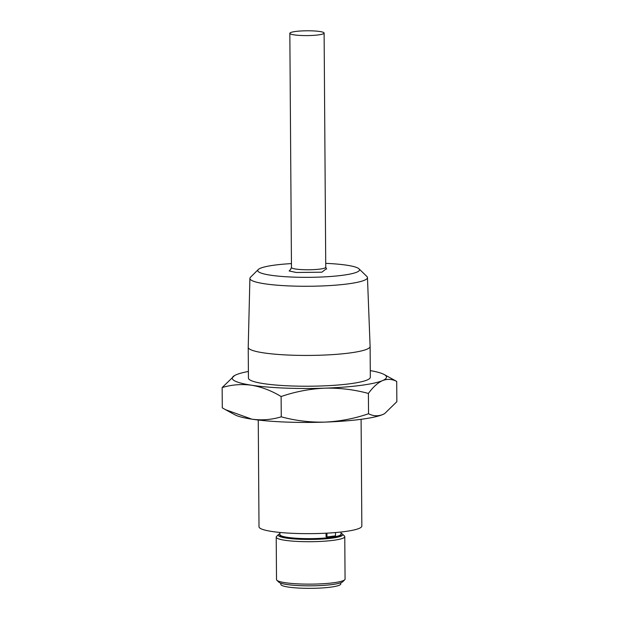 <?xml version="1.0" encoding="UTF-8"?>
<svg xmlns="http://www.w3.org/2000/svg" width="619" height="619" viewBox="0 0 619 619"><rect width="100%" height="100%" fill="white"/><g stroke="black" fill="none" stroke-linecap="round" stroke-linejoin="round"><path stroke-width="0.93" d="M341.038 534.143L341.092 534.359A30.71 4.31 179.6 0 1 330.817 538.004A30.71 4.31 179.6 0 1 296.756 538.863A30.71 4.31 179.6 0 1 279.865 534.785L279.912 534.576A30.563 4.287 -0.4 0 0 297.925 538.352A30.563 4.287 -0.4 0 0 330.716 537.431A30.563 4.287 -0.4 0 0 341.038 534.143L341.023 532.023M326.298 268.762L321.872 272.205L296.277 272.484L289.166 270.975L290.945 269.01M258.255 420.03L259.005 526.792A51.416 7.211 -0.4 0 0 289.313 533.152A51.416 7.211 -0.4 0 0 344.466 531.605A51.416 7.211 -0.4 0 0 361.836 526.073L361.094 419.311M326.948 533.152L326.971 536.959L326.081 536.82L326.058 533.199M279.904 533.671A32.281 4.526 -0.4 0 0 278.519 534.499A32.281 4.526 -0.4 0 0 295.17 539.002A32.281 4.526 -0.4 0 0 331.854 538.159A32.281 4.526 -0.4 0 0 342.431 534.05A32.281 4.526 -0.4 0 0 341.03 533.245M278.519 534.499L276.554 536.449A34.277 4.805 -0.4 0 0 276.213 537.137A34.277 4.805 -0.4 0 0 296.424 541.377A34.277 4.805 -0.4 0 0 333.192 540.341A34.277 4.805 -0.4 0 0 344.768 536.658A34.277 4.805 -0.4 0 0 344.419 535.977L342.431 534.05M325.726 263.354A50.882 7.134 179.6 0 1 358.997 268.832L366.866 276.445A58.782 8.24 179.6 0 1 367.462 277.567L370.108 346.408A60.948 8.55 179.6 0 1 370.116 346.447A60.948 8.55 179.6 0 1 349.526 353.008A60.948 8.55 179.6 0 1 284.144 354.842A60.948 8.55 179.6 0 1 248.219 347.298A60.948 8.55 179.6 0 1 248.219 347.259L249.906 278.388A58.782 8.24 179.6 0 1 250.494 277.258L258.255 269.536A50.882 7.134 179.6 0 1 274.937 265.079A50.882 7.134 179.6 0 1 291.448 263.593M370.116 346.447L370.324 377.242A60.948 8.55 179.6 0 1 349.735 383.795A60.948 8.55 179.6 0 1 284.361 385.637A60.948 8.55 179.6 0 1 248.436 378.093L248.219 347.298M276.213 537.137L276.515 579.562A34.277 4.805 -0.4 0 0 276.863 580.243A34.277 4.805 -0.4 0 0 298.969 583.918A34.277 4.805 -0.4 0 0 333.486 582.773A34.277 4.805 -0.4 0 0 344.729 579.771A34.277 4.805 -0.4 0 0 345.069 579.082L344.768 536.658M367.462 277.567A58.782 8.24 179.6 0 1 347.607 283.928A58.782 8.24 179.6 0 1 284.438 285.692A58.782 8.24 179.6 0 1 249.906 278.388M358.997 268.832A50.882 7.134 179.6 0 1 342.322 275.316A50.882 7.134 179.6 0 1 284.5 276.647A50.882 7.134 179.6 0 1 258.255 269.536M318.328 34.912A17.139 2.406 179.6 0 1 299.944 35.43A17.139 2.406 179.6 0 1 289.839 33.31A17.139 2.406 179.6 0 1 295.627 31.468A17.139 2.406 179.6 0 1 314.011 30.95A17.139 2.406 179.6 0 1 324.116 33.07A17.139 2.406 179.6 0 1 318.328 34.912M276.863 580.243L278.852 582.169A32.281 4.526 -0.4 0 0 299.673 585.628A32.281 4.526 -0.4 0 0 332.179 584.553A32.281 4.526 -0.4 0 0 342.764 581.721L344.729 579.771M280.825 583.183L280.833 584.336A29.991 4.209 -0.4 0 0 298.513 588.05A29.991 4.209 -0.4 0 0 330.685 587.145A29.991 4.209 -0.4 0 0 340.814 583.918L340.806 582.765M324.952 422.104A77.127 10.817 -0.4 0 0 382.743 414.544A77.127 10.817 -0.4 0 0 384.407 413.74L382.743 414.544C377.923 416.417 373.187 416.146 368.545 413.747C354.347 418.614 339.816 421.4 324.952 422.104C310.08 422.444 295.518 420.688 281.266 416.827C271.679 419.728 261.868 420.51 251.825 419.164A77.127 10.817 -0.4 0 0 324.952 422.104M225.533 409.693L234.872 414.784A77.127 10.817 -0.4 0 0 251.825 419.164L225.533 409.693L222.291 407.867L222.151 387.571L234.593 375.54A77.127 10.817 179.6 0 1 236.257 374.727A77.127 10.817 179.6 0 1 248.389 371.462M370.278 370.611A77.127 10.817 179.6 0 1 384.128 374.495L396.709 381.412L396.849 401.708L384.623 413.616M396.709 381.412C392.067 379.006 387.332 378.735 382.503 380.608C377.683 382.836 372.986 387.115 368.398 393.444L368.545 413.747M368.398 393.444C354.145 389.583 339.583 387.819 324.712 388.167C309.848 388.871 295.317 391.657 281.119 396.524L281.266 416.827M281.119 396.524C271.478 390.697 261.636 386.937 251.585 385.227C241.542 383.881 231.73 384.662 222.151 387.571M335.49 532.557L335.513 535.837L326.971 536.959M384.128 374.495A77.127 10.817 179.6 0 1 382.503 380.608A77.127 10.817 179.6 0 1 324.712 388.167A77.127 10.817 179.6 0 1 251.585 385.227A77.127 10.817 179.6 0 1 234.593 375.54M289.839 33.31L291.472 267.485A17.139 2.406 -0.4 0 0 301.577 269.605A17.139 2.406 -0.4 0 0 319.961 269.095A17.139 2.406 -0.4 0 0 325.749 267.246L326.623 269.056M279.912 534.576L279.896 532.448M290.621 269.304L291.472 267.485M324.116 33.07L325.749 267.246"/></g></svg>
